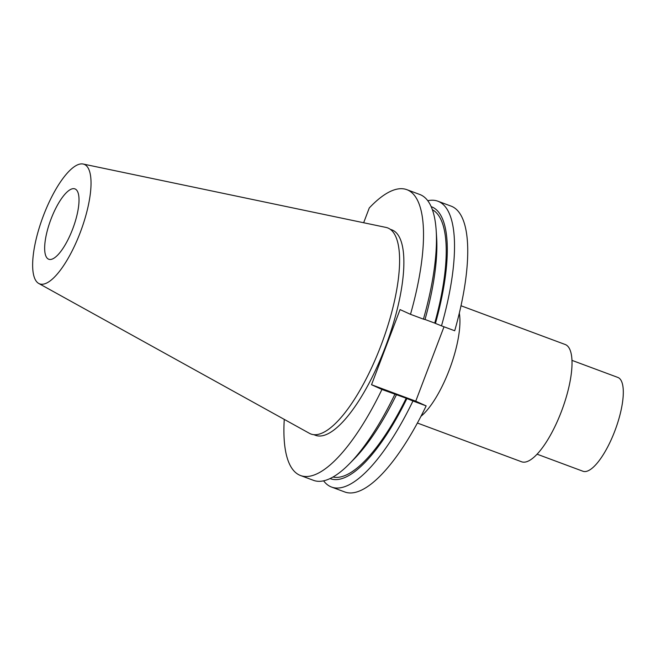 <?xml version="1.0" encoding="UTF-8"?>
<svg xmlns="http://www.w3.org/2000/svg" width="656" height="656" viewBox="0 0 656 656"><rect width="100%" height="100%" fill="white"/><g stroke="black" fill="none" stroke-linecap="round" stroke-linejoin="round"><path stroke-width="0.98" d="M331.567 487.064A152.495 48.282 110.4 0 0 412.952 400.988L426.17 405.9A152.495 48.282 110.4 0 1 344.785 491.975L331.567 487.064A152.495 48.282 110.4 0 1 323.605 480.832M426.17 405.9L415.748 401.177L444.005 326.786M451.082 206.115A152.495 48.282 110.4 0 1 454.706 330.763L441.496 325.852A152.495 48.282 110.4 0 0 437.864 201.203L451.082 206.115M461.004 305.753L565.193 344.498A62.558 19.811 -69.6 0 1 565.595 344.662A62.558 19.811 110.4 0 1 561.708 410.689A62.558 19.811 110.4 0 1 521.577 461.775L417.396 423.03M571.966 360.365L617.837 377.421A50.053 15.842 -69.6 0 1 618.165 377.561A50.053 15.842 110.4 0 1 615.057 430.377A50.053 15.842 110.4 0 1 582.954 471.246L537.084 454.19M48.511 259.153A37.54 11.882 110.4 0 1 50.848 219.539A37.54 11.882 110.4 0 1 74.923 188.887A37.54 11.882 110.4 0 1 75.161 188.985A37.54 11.882 110.4 0 1 72.832 228.6A37.54 11.882 110.4 0 1 48.757 259.251A37.54 11.882 110.4 0 1 48.511 259.153M84.485 164.459A63.78 20.197 -69.6 0 0 83.14 164.025A63.78 20.197 -69.6 0 0 42.911 217.029A63.78 20.197 -69.6 0 0 38.729 283.449A63.78 20.197 -69.6 0 0 39.196 283.679A63.78 20.197 110.4 0 0 80.27 232.429A63.78 20.197 110.4 0 0 84.485 164.459M83.14 164.025L385.99 227.419A109.962 34.817 -69.6 0 1 388.303 228.173A109.962 34.817 110.4 0 1 381.038 345.368A109.962 34.817 110.4 0 1 310.222 433.723A109.962 34.817 -69.6 0 1 309.427 433.321L38.729 283.449M390.156 229.239L391.911 229.887A109.585 34.694 -69.6 0 1 392.624 230.182A109.585 34.694 110.4 0 1 385.81 345.835A109.585 34.694 110.4 0 1 315.52 435.322L313.765 434.666M284.261 419.389A152.495 48.282 -69.6 0 0 300.563 475.534A152.495 48.282 -69.6 0 0 381.948 389.459L371.534 384.728L400.07 309.591L410.492 314.322A152.495 48.282 -69.6 0 0 406.859 189.674A152.495 48.282 -69.6 0 0 369.271 207.96L363.654 222.745M427.761 200.72A152.495 48.282 110.4 0 1 437.864 201.203M412.952 400.988L406.195 398.233A142.721 45.182 110.4 0 1 332.994 477.027M330.058 478.568A145.058 45.928 -69.6 0 0 406.9 398.553M441.496 325.852L435.445 323.416A145.058 45.928 -69.6 0 0 431.172 206.648M435.445 323.416L434.739 323.096A142.721 45.182 110.4 0 0 432.394 209.731M381.948 389.459L406.195 398.233M425.031 319.488L434.739 323.096M396.47 394.674A145.058 45.928 110.4 0 1 354.101 459.028L349.443 463.767A152.495 48.282 110.4 0 1 313.502 480.348L300.563 475.534M436.183 230.518L436.609 237.152A145.058 45.928 110.4 0 1 425.014 319.538L423.432 319.136A152.495 48.282 110.4 0 0 436.183 230.518A152.495 48.282 110.4 0 0 419.799 194.488L406.859 189.674M394.887 394.264A152.495 48.282 110.4 0 1 349.443 463.767M410.492 314.322L423.432 319.136M415.748 401.177L371.534 384.728M459.315 313.158A62.558 19.811 110.4 0 1 449.868 368.36A62.558 19.811 110.4 0 1 420.955 416.322"/></g></svg>
